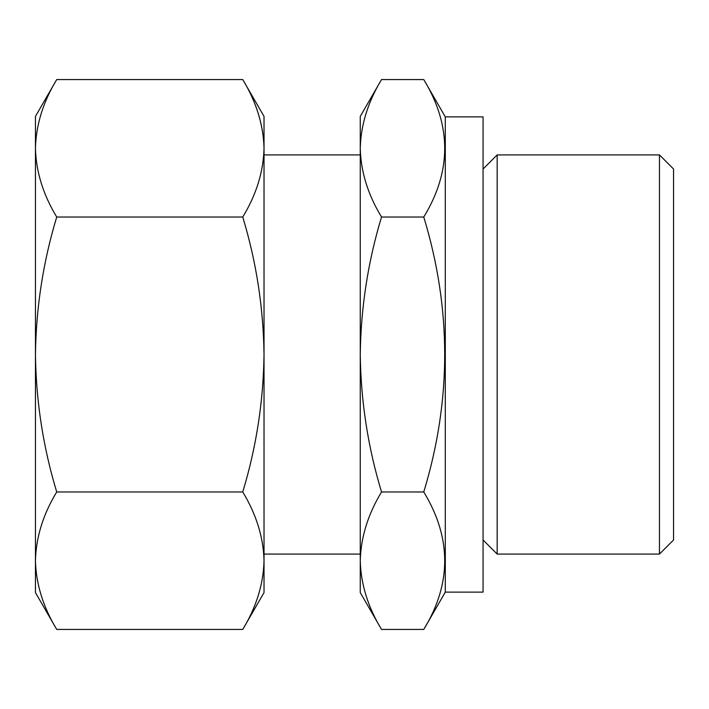 <?xml version="1.0" encoding="UTF-8"?>
<svg xmlns="http://www.w3.org/2000/svg" width="709" height="709" viewBox="0 0 709 709"><rect width="100%" height="100%" fill="white"/><g stroke="black" fill="none" stroke-linecap="round" stroke-linejoin="round"><path stroke-width="1.06" d="M35.45 560.695L35.45 148.305C36.044 171.675 43.134 194.594 56.72 217.034C43.169 261.701 36.079 307.52 35.45 354.5C36.07 401.471 43.16 447.29 56.72 491.966C43.116 514.362 36.026 537.271 35.45 560.695C36.044 584.074 43.134 606.984 56.72 629.432L35.45 592.6L35.45 116.4L56.72 79.568L242.753 79.568C256.339 102.016 263.429 124.926 264.023 148.305C263.447 171.729 256.357 194.638 242.753 217.034C256.312 261.71 263.402 307.529 264.023 354.5C263.393 401.48 256.303 447.299 242.753 491.966C256.339 514.406 263.429 537.325 264.023 560.695L264.023 148.305C263.447 124.881 256.357 101.963 242.753 79.568L264.023 116.4L264.023 148.305M35.45 148.305C36.026 124.881 43.116 101.963 56.72 79.568M242.753 629.432L264.023 592.6L264.023 560.695C263.447 584.119 256.357 607.037 242.753 629.432L56.72 629.432M381.531 491.966C367.944 514.406 360.863 537.325 360.261 560.695L360.261 354.5C360.89 401.48 367.98 447.299 381.531 491.966L423.76 491.966C451.677 400.337 451.677 308.69 423.76 217.034C451.695 171.33 451.695 125.502 423.76 79.568L381.531 79.568C367.944 102.016 360.863 124.926 360.261 148.305C360.837 171.729 367.927 194.638 381.531 217.034C367.971 261.71 360.89 307.529 360.261 354.5L360.261 116.4L381.531 79.568M381.531 629.432L360.261 592.6L360.261 560.695C360.837 584.119 367.927 607.037 381.531 629.432L423.76 629.432C451.695 583.72 451.695 537.901 423.76 491.966M659.467 154.925L659.467 554.075L673.55 539.983L673.55 169.017L659.467 154.925L497.16 154.925L497.16 554.075L483.068 539.983M445.296 116.879L483.068 116.879L483.068 592.121L445.296 592.121L445.296 116.879L423.76 79.568M423.76 217.034L381.531 217.034M56.72 491.966L242.753 491.966M56.72 217.034L242.753 217.034M360.261 154.925L264.023 154.925M360.261 554.075L264.023 554.075M445.296 592.121L423.76 629.432M483.068 169.017L497.16 154.925M659.467 554.075L497.16 554.075"/></g></svg>
